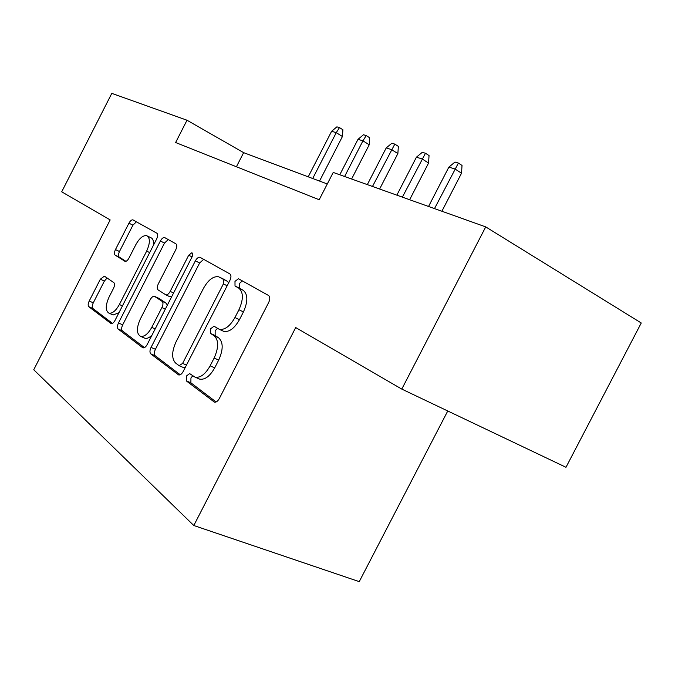 <?xml version="1.0" encoding="UTF-8"?>
<svg xmlns="http://www.w3.org/2000/svg" width="675" height="675" viewBox="0 0 675 675"><rect width="100%" height="100%" fill="white"/><g stroke="black" fill="none" stroke-linecap="round" stroke-linejoin="round"><path stroke-width="1.01" d="M186.41 376.026L186.317 380.902L214.439 402.14C216.16 402.435 217.78 401.245 219.299 398.571L268.701 302.451C270.186 299.109 270.127 296.781 268.515 295.464L238.469 278.741L234.984 281.357L235.018 285.989L238.722 288.107C243.498 292.115 243.574 299.329 238.942 309.757L234.934 317.554C229.964 326.27 224.733 330.185 219.257 329.299L214.026 326.211L210.676 328.733L210.651 333.492L214.211 335.855C218.801 340.217 218.776 347.617 214.135 358.062L210.136 365.85C205.36 374.279 200.34 378.051 195.083 377.182L189.624 373.587L186.41 376.026M192.738 375.823L190.949 377.949L190.873 382.818L216.118 401.962M242.367 280.884L239.406 283.534L239.456 288.166L243.169 290.284L238.722 288.107M217.434 328.371L215.156 330.784L215.139 335.534L218.717 337.905L214.211 335.855M104.389 276.151L100.339 279.214L89.21 301.025C87.978 303.725 87.843 305.615 88.788 306.703L111.139 323.612C112.43 323.798 113.729 322.726 115.028 320.389L156.676 238.916C157.95 236.098 158.018 234.191 156.887 233.212L132.891 219.856C131.591 219.696 130.275 220.809 128.933 223.189L115.459 249.59C114.235 252.29 114.126 254.129 115.121 255.108L125.035 261.368C126.335 261.546 127.659 260.44 128.984 258.061L135.827 244.671C139.447 238.191 143.075 235.187 146.703 235.651C150.272 237.811 150.255 242.975 146.652 251.125L119.374 304.509C115.872 310.762 112.404 313.647 108.97 313.158C105.325 310.829 105.351 305.48 109.046 297.11L113.501 288.377C114.758 285.609 114.877 283.702 113.856 282.639L104.389 276.151M110.16 219.923L61.703 191.818L111.797 93.361L187.009 120.226L175.627 142.526L319.182 199.741L333.214 172.437L485.722 226.893L401.785 389.095L295.701 327.552L193.801 525.513L33.75 369.748L110.16 219.923M151.048 347.397C149.69 350.401 149.605 352.561 150.803 353.877L178.664 374.946C180.233 375.207 181.744 374.051 183.187 371.495L229.888 280.446C231.306 277.282 231.297 275.105 229.854 273.907L199.952 257.268C198.374 257.04 196.847 258.238 195.362 260.862L151.048 347.397L155.419 349.287C154.069 352.291 153.993 354.442 155.191 355.759L180.233 374.752M142.594 347.633L118.142 329.029C117.079 327.839 117.188 325.823 118.479 322.979L160.38 241.017C161.781 238.52 163.198 237.372 164.624 237.558L175.922 243.827C177.128 244.865 177.078 246.839 175.762 249.75L158.33 283.837C157.005 286.748 156.938 288.773 158.11 289.913L165.839 294.857C167.307 295.076 168.758 293.92 170.176 291.398L188.696 255.234L191.852 252.737C192.923 253.37 192.966 254.812 191.97 257.082L147.201 344.512C145.834 346.95 144.433 348.064 143.016 347.844L143.193 347.887M193.801 525.513L359.243 581.639L447.753 410.982M485.722 226.893L641.25 322.988L565.987 467.286L401.785 389.095M327.282 183.971L243.633 152.651L187.009 120.226M236.419 166.759L243.633 152.651M198.585 378.667L199.648 379.122C204.922 380.008 209.942 376.245 214.709 367.841L210.136 365.85M218.717 337.905C223.332 342.267 223.324 349.658 218.7 360.079L214.709 367.841M222.438 330.767L223.754 331.374C229.255 332.269 234.478 328.371 239.448 319.68L234.934 317.554M243.169 290.284C247.961 294.292 248.054 301.497 243.439 311.901L239.448 319.68M203.707 259.327L199.64 262.972L155.419 349.287M179.103 365.664L182.604 363.412L223.383 283.905L223.374 279.34L218.641 276.784C213.334 275.999 208.263 279.872 203.445 288.394L176.141 341.668C171.686 351.523 171.509 358.661 175.618 363.066L179.103 365.664M183.718 367.664L185.22 367.521M228.521 283.12L227.762 281.5L223.374 279.34M223.459 279.087L227.762 281.5M144.467 347.625L122.369 330.868L118.142 329.029M168.269 239.558L164.506 243.059L122.698 324.818C121.416 327.662 121.306 329.678 122.369 330.868M169.779 296.696L171.762 296.544M140.257 319.157C136.358 328.058 136.468 333.796 140.577 336.352C144.349 336.926 148.078 333.939 151.748 327.392L161.907 307.564C163.24 304.594 163.316 302.51 162.11 301.337L154.432 296.308C152.997 296.106 151.588 297.236 150.213 299.7L140.257 319.157M144.155 337.913L144.889 338.234C146.998 338.791 149.377 337.745 152.01 335.121M167.265 305.328L166.396 303.311L162.11 301.337M159.013 298.426L154.761 296.46L159.013 298.426L166.396 303.311M112.489 314.71L113.138 314.997L118.977 312.66M153.309 245.497C153.858 241.152 153.014 238.537 150.778 237.668L147.555 236.073M136.426 221.797L132.924 225.172L119.475 251.513C118.252 254.197 118.142 256.036 119.154 257.023L125.93 261.326M107.097 278.007L104.389 281.062L93.277 302.83C92.053 305.522 91.918 307.412 92.872 308.5L112.48 323.367M448.867 167.113L454.984 162.059L458.384 163.072L462.021 165.443L461.531 173.213L454.958 168.978L448.867 167.113L428.549 206.474M458.384 163.072L434.506 208.6M461.531 173.213L441.889 211.241M416.416 157.191L422.297 152.314L425.461 153.259L429.047 155.562L428.566 163.055L422.086 158.92L416.416 157.191L396.849 195.159M425.461 153.259L402.384 197.134M428.566 163.055L409.649 199.724M386.201 147.952L391.863 143.235L394.816 144.113L398.351 146.365L397.87 153.588L391.483 149.563L386.201 147.952L367.327 184.613M394.816 144.113L372.49 186.46M397.87 153.588L379.628 189.008M358.003 139.328L363.462 134.764L366.213 135.582L369.698 137.776L369.225 144.762L362.939 140.839L358.003 139.328L339.778 174.774M366.213 135.582L362.939 140.839L344.604 176.504M369.225 144.762L351.616 179.002M331.627 131.262L336.892 126.841L339.474 127.609L342.9 129.743L342.436 136.502L336.251 132.671L331.627 131.262L308.222 176.833M339.474 127.609L336.251 132.671L312.702 178.512M342.436 136.502L319.537 181.077M190.873 382.818L186.317 380.902M239.456 288.166L235.018 285.989M215.139 335.534L210.651 333.492M218.7 360.079L214.135 358.062M243.439 311.901L238.942 309.757M214.726 402.207L213.848 401.836M199.64 262.972L195.362 260.862M178.892 374.996L178.166 374.692M155.191 355.759L150.803 353.877M186.477 365.074L182.604 363.412M227.163 285.753L223.383 283.905M224.016 279.357L219.645 277.214M122.698 324.818L118.479 322.979M164.506 243.059L160.38 241.017M173.576 292.992L170.176 291.398M192.054 256.897L188.696 255.234M155.182 328.919L151.748 327.392M165.316 309.125L161.907 307.564M122.445 305.885L119.374 304.509M149.681 252.593L146.652 251.125M119.154 257.023L115.121 255.108M119.475 251.513L115.459 249.59M132.924 225.172L128.933 223.189M111.274 323.646L110.776 323.426M92.872 308.5L88.788 306.703M93.277 302.83L89.21 301.025M104.389 281.062L100.339 279.214M199.648 379.122L195.083 377.182M223.754 331.374L219.257 329.299M238.942 278.977L238.469 278.741M200.534 257.555L199.952 257.268M183.938 367.757L179.44 365.833M165.13 237.811L164.624 237.558M170.117 296.848L165.839 294.857M144.889 338.234L140.577 336.352M113.138 314.997L108.97 313.158M133.321 220.067L132.891 219.856"/></g></svg>
